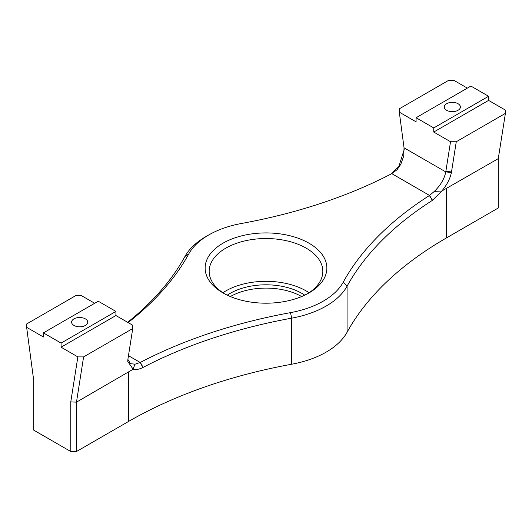 <?xml version="1.0" encoding="UTF-8"?>
<svg xmlns="http://www.w3.org/2000/svg" width="532" height="532" viewBox="0 0 532 532"><rect width="100%" height="100%" fill="white"/><g stroke="black" fill="none" stroke-linecap="round" stroke-linejoin="round"><path stroke-width="0.8" d="M43.418 332.886L98.254 301.225L115.923 311.426L61.087 343.087L43.418 332.886L43.418 337.002L26.64 327.313L26.6 324.001L75.737 295.632L81.476 295.652L94.689 303.28M451.409 172.521L445.769 171.903C444.433 178.779 440.629 185.262 434.365 191.354L441.793 191.035C446.933 184.857 450.139 178.685 451.409 172.521A24.745 11.744 127.6 0 0 451.508 171.922L456.263 141.758L450.524 141.731L445.769 171.903L404.047 147.81L403.741 155.956L400.835 164.235L397.018 169.794L398.787 166.602L391.033 174.03M128.126 322.585A407.08 235.024 0 0 0 188.774 253.924A81.01 46.769 180 0 1 208.717 234.984A81.01 46.769 180 0 1 241.521 223.473A407.08 235.024 0 0 0 391.632 173.718L396.998 169.781M404.214 149.545L398.787 166.602M404.047 147.81L399.299 112.159L399.259 108.847L448.403 80.478L454.142 80.498L467.355 88.126M208.717 234.984L205.864 236.627A85.047 49.097 0 0 0 184.93 256.51A403.05 232.697 180 0 1 127.647 322.306M434.378 191.367L429.404 195.523A407.08 235.024 0 0 0 343.226 282.186A81.01 46.769 180 0 1 290.479 312.643A407.08 235.024 0 0 0 140.368 362.398L135.002 364.214L132.987 369.328C135.926 369.94 139.231 369.334 142.895 367.506L143.068 367.413A403.05 232.697 180 0 1 291.696 318.156A85.047 49.097 0 0 0 347.07 286.183A403.05 232.697 180 0 1 432.39 200.378L441.567 191.301M222.968 292.906A60.861 35.139 180 0 1 222.961 292.899A60.861 35.139 180 0 1 222.968 243.21A60.861 35.139 180 0 1 309.032 243.21A60.861 35.139 180 0 1 309.039 292.899A60.861 35.139 180 0 1 222.968 292.906M134.982 364.201L130.466 363.662L127.886 359.426M77.858 356.886L70.776 401.886L76.475 402.159L83.597 356.912L77.858 356.886L61.087 347.203L115.923 315.543L115.923 311.426M115.923 315.543L132.701 325.225L132.741 328.537L127.993 358.708A24.745 11.744 127.6 0 0 127.906 359.293L127.76 361.454L133.213 369.328M456.263 141.758L505.4 113.383L505.36 110.071L488.582 100.388L433.746 132.049L450.524 141.731M433.746 132.049L433.746 127.933L488.582 96.272L470.913 86.071L416.077 117.732L433.746 127.933M399.299 112.159L416.077 121.848L416.077 117.732M70.776 401.886L70.776 451.522L76.475 451.522L76.475 402.159L132.987 369.328M132.741 328.537L83.597 356.912M505.4 113.383L498.278 158.636L498.278 207.999L446.288 238.017A403.05 232.697 0 0 0 347.07 332.254A85.047 49.097 180 0 1 291.696 364.227A403.05 232.697 0 0 0 128.465 421.51L76.475 451.522M70.776 451.522L33.722 430.135L33.722 380.5L26.64 327.313M230.356 296.537A50.786 29.32 180 0 1 301.644 296.537M441.833 191.015L498.278 158.636M307.562 293.724A56.831 32.811 0 0 0 322.831 271.347A56.831 32.811 0 0 0 266 238.536A56.831 32.811 0 0 0 209.169 271.347A56.831 32.811 0 0 0 224.438 293.724M227.27 295.16A50.786 29.32 180 0 1 301.91 293.398A50.786 29.32 180 0 1 304.73 295.16M222.908 292.74A56.831 32.811 180 0 1 309.092 292.74M73.968 325.444A8.06 4.655 180 0 1 71.607 322.159A8.06 4.655 180 0 1 79.667 317.504A8.06 4.655 180 0 1 87.733 322.159A8.06 4.655 180 0 1 82.753 326.455A8.06 4.655 180 0 1 73.968 325.444M61.087 347.203L61.087 343.087M446.627 110.29A8.06 4.655 180 0 1 444.267 107.005A8.06 4.655 180 0 1 452.333 102.35A8.06 4.655 180 0 1 460.393 107.005A8.06 4.655 180 0 1 455.412 111.301A8.06 4.655 180 0 1 446.627 110.29M488.582 100.388L488.582 96.272M184.93 256.51L188.774 253.924M391.785 173.638L429.537 195.437L432.556 200.271M142.895 367.506L140.215 362.472L128.465 355.689M343.226 282.186L347.07 286.183L347.07 332.254M432.39 200.378L429.404 195.523M290.479 312.643L291.696 318.156L291.696 364.227M140.368 362.398L143.068 367.413M445.849 171.404L451.508 171.922M128.465 421.51L128.465 372.141M446.288 188.654L446.288 238.017"/></g></svg>
